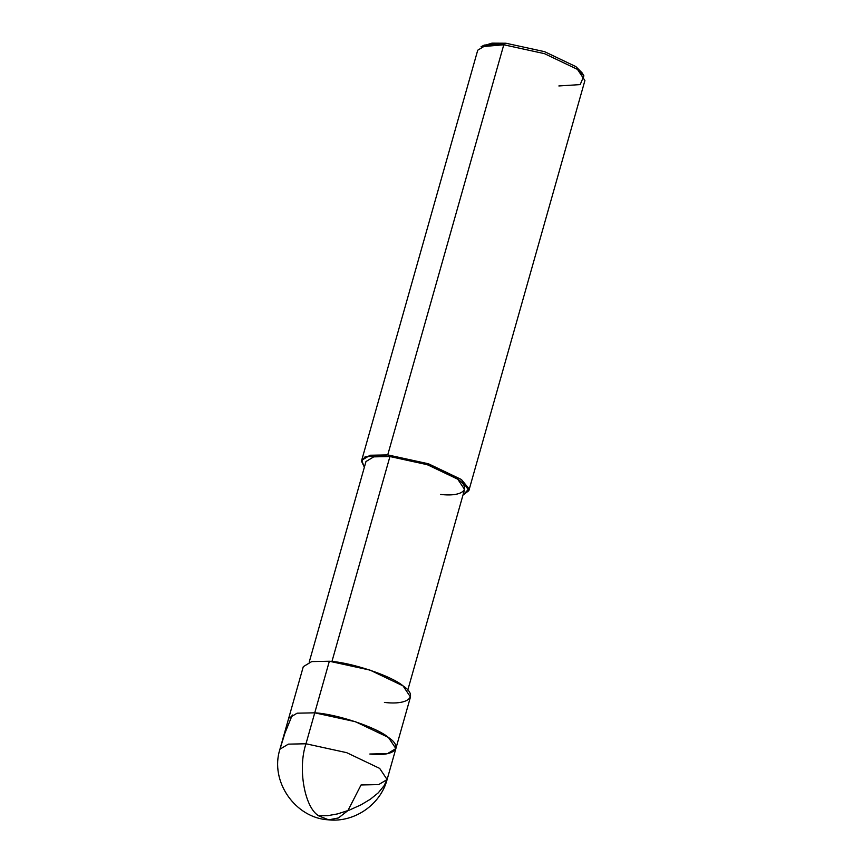 <?xml version="1.0" encoding="UTF-8"?>
<svg xmlns="http://www.w3.org/2000/svg" width="863" height="863" viewBox="0 0 863 863"><rect width="100%" height="100%" fill="white"/><g stroke="black" fill="none" stroke-linecap="round" stroke-linejoin="round"><path stroke-width="1.29" d="M369.817 754.014C393.884 756.927 404.121 747.822 388.436 737.455C376.872 727.444 336.354 713.906 314.747 712.827L305.987 743.777C297.541 768.383 304.65 808.081 318.932 815.956L328.674 819.85L338.447 817.951L347.929 810.573L361.058 784.963L378.684 784.607L387.109 779.537L379.677 768.404L346.689 752.665L305.987 743.777L288.371 744.133L279.936 749.203L288.371 744.133L305.987 743.777L346.689 752.665L379.677 768.404L387.109 779.537L395.869 748.577L388.436 737.455L355.448 721.716L314.747 712.827L355.448 721.716L388.436 737.455L395.869 748.577L410.464 696.991L403.032 685.869L370.044 670.12L329.342 661.241L314.747 712.827L297.131 713.183L288.695 718.253L297.131 713.183L314.747 712.827C336.354 713.906 376.872 727.444 388.436 737.455C404.121 747.822 393.884 756.927 369.817 754.014L387.444 753.658L395.869 748.577M328.674 819.85L318.932 815.956C304.65 808.081 297.541 768.383 305.987 743.777L329.342 661.241L311.726 661.587L303.291 666.668L279.936 749.203C269.536 781.425 295.502 818.275 328.674 819.85C354.413 822.633 380.561 804.65 387.109 779.537M582.741 74.229L575.901 66.624L544.564 51.661L505.891 43.226L503.787 44.779L387.735 454.898L389.936 456.538L331.942 661.5L389.936 456.538L427.379 464.715L457.735 479.192L464.574 489.44L407.789 690.098M309.191 662.201L365.977 461.532L373.722 456.861L389.936 456.538L387.735 454.898L370.119 455.243L361.683 460.324L364.369 467.217L361.532 461.274L365.103 456.807L387.735 454.898L428.436 463.776L461.425 479.515L468.954 488.728L462.967 495.114L468.857 490.648L461.425 479.515L428.436 463.776L387.735 454.898L503.787 44.779L481.047 46.742L484.294 45.092L505.891 43.226L491.964 43.15L482.881 45.976M361.683 460.324L477.735 50.205L486.16 45.124L503.787 44.779L544.488 53.657L577.476 69.396L584.909 80.529L468.857 490.648M384.413 702.417C408.479 705.341 418.717 696.236 403.032 685.869C391.478 675.858 350.95 662.32 329.342 661.241M440.605 494.423C462.741 497.11 472.169 488.728 457.735 479.192C447.099 469.99 409.817 457.53 389.936 456.538M558.857 85.955L580.195 84.606L583.906 75.847L577.476 69.396L544.488 53.657L503.787 44.779L505.891 43.226L544.564 51.661L575.901 66.624L582.007 72.74L583.906 75.847M318.663 815.74L327.854 815.654L337.573 813.895L349.353 810.109L361.058 804.801L370.356 799.235L378.274 792.827L384.175 785.6L387.228 778.987M280.076 748.804L284.876 733.28L292.298 714.985"/></g></svg>
